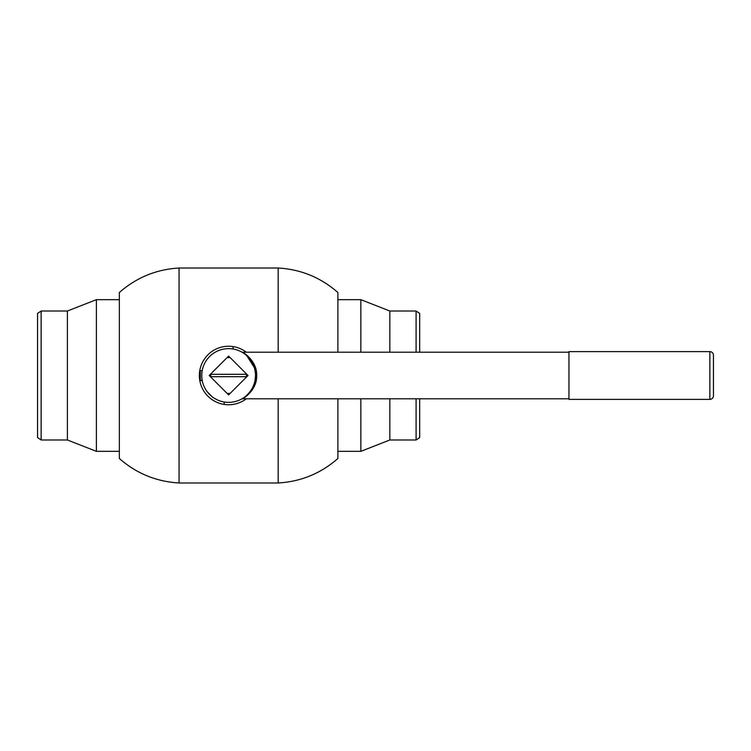 <?xml version="1.0" encoding="UTF-8"?>
<svg xmlns="http://www.w3.org/2000/svg" width="751" height="751" viewBox="0 0 751 751"><rect width="100%" height="100%" fill="white"/><g stroke="black" fill="none" stroke-linecap="round" stroke-linejoin="round"><path stroke-width="1.13" d="M278.18 398.79L278.18 482.977C300.879 481.644 320.78 473.487 337.884 458.495L337.884 398.79M179.057 482.977L179.057 268.023C156.358 269.356 136.457 277.513 119.353 292.505L119.353 458.495C136.457 473.487 156.358 481.644 179.057 482.977L278.18 482.977M278.18 352.21L278.18 268.023L179.057 268.023M337.884 352.21L337.884 292.505C320.78 277.513 300.879 269.356 278.18 268.023M227.684 357.016A18.512 18.512 0 0 1 229.553 357.016M230.2 357.654A17.911 17.911 0 0 0 227.037 357.654A17.911 17.911 0 0 1 230.2 357.654M246.328 352.21A29.261 29.261 0 0 0 199.813 380.644A29.261 29.261 0 0 0 246.328 398.79M199.813 380.644L202.235 380.616M224.174 402.001L224.211 404.423M233.054 348.999L233.026 346.577M229.553 393.984A18.512 18.512 0 0 1 227.684 393.984M227.037 393.346A17.911 17.911 0 0 0 230.2 393.346A17.911 17.911 0 0 1 227.037 393.346M37.55 437.598L37.55 313.402L41.136 311.017L41.136 439.983L37.55 437.598M67.402 439.983L67.402 311.017L96.381 299.668L96.381 451.332L67.402 439.983L41.136 439.983M389.835 352.21L389.835 311.017L416.101 311.017L419.687 313.402L419.687 352.21M416.101 311.017L416.101 352.21M389.835 311.017L360.855 299.668L360.855 352.21M419.687 398.79L419.687 437.598L416.101 439.983L416.101 398.79M360.855 398.79L360.855 451.332L337.884 451.332M389.835 398.79L389.835 439.983L360.855 451.332M210.778 377.077A17.911 17.911 0 0 1 210.74 376.692L210.74 374.308A17.911 17.911 0 0 1 210.778 373.923M246.488 376.692L210.74 376.692A17.911 17.911 0 0 1 210.74 374.308L246.488 374.308A17.911 17.911 0 0 1 246.459 377.077L246.488 374.308A17.911 17.911 0 0 0 246.459 373.923M200.273 380.278L199.672 379.677L199.672 371.323L200.273 370.722L200.273 380.278L202.179 380.278M200.273 370.722L202.179 370.722M209.219 394.087L211.857 396.5M211.951 396.575L207.257 391.797M241.813 398.903L241.756 398.941C243.183 398.687 256.016 389.694 255.49 375.538C256.044 361.297 243.174 352.322 241.756 352.059A1.192 1.192 -60.7 0 0 242.338 352.21L242.338 352.21C244.075 352.595 257.293 361.606 256.682 375.538C257.255 389.394 244.075 398.415 242.338 398.79L568.958 398.79M241.756 398.941A1.192 1.192 60.7 0 1 242.338 398.79M254.279 367.539L246.882 355.796L248.581 357.523M249.557 358.668L251.698 361.738M255.077 370.825L255.284 372.243M255.387 373.219L255.462 374.327M255.49 375.575L255.077 380.147M254.279 383.47L253.049 386.671M249.67 392.191L248.224 393.871M244.357 353.402L242.338 352.21L568.958 352.21M242.338 352.21L243.024 352.82M249.463 358.546L250.778 360.311M252.862 363.925L253.707 365.887M255.021 370.515L255.368 373.022M255.49 375.519L255.396 377.725M254.458 382.879L254.148 383.864M253.012 386.756L251.848 389.009M228.614 402.367A26.867 26.867 0 0 0 255.49 375.5A26.867 26.867 0 0 0 228.614 348.633A26.867 26.867 0 0 0 201.747 375.5A26.867 26.867 0 0 0 228.614 402.367M248.037 375.5L228.614 356.077L209.2 375.5L228.614 394.923L248.037 375.5M248.252 393.834L249.229 392.735M254.045 384.183L254.627 382.25M255.049 380.335L255.49 375.547M255.359 372.862L255.105 371.013M709.864 399.382A3.586 3.586 0 0 0 713.45 395.805L713.45 355.195A3.586 3.586 0 0 0 709.864 351.618L568.958 351.618L568.958 399.382L709.864 399.382L709.864 351.618M119.353 451.332L96.381 451.332M119.353 299.668L96.381 299.668M67.402 311.017L41.136 311.017M337.884 299.668L360.855 299.668M389.835 439.983L416.101 439.983"/></g></svg>
